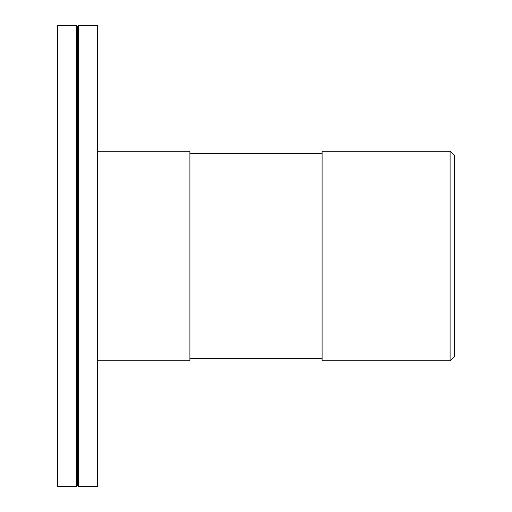 <?xml version="1.0" encoding="UTF-8"?>
<svg xmlns="http://www.w3.org/2000/svg" width="512" height="512" viewBox="0 0 512 512"><rect width="100%" height="100%" fill="white"/><g stroke="black" fill="none" stroke-linecap="round" stroke-linejoin="round"><path stroke-width="0.77" d="M97.376 360.73L189.907 360.73L189.907 151.27L97.376 151.27M322.093 153.37L189.907 153.37M322.093 151.27L322.093 360.73L450.093 360.73L450.093 151.27L322.093 151.27M450.093 360.73L454.285 356.538L454.285 155.462L450.093 151.27M57.715 25.6L57.715 486.4L76.704 486.4L76.704 25.6L57.715 25.6M76.704 486.4L77.542 485.562L77.542 26.438L76.704 25.6M77.542 26.438L78.381 25.6L78.381 486.4L97.376 486.4L97.376 25.6L78.381 25.6M322.093 358.63L189.907 358.63M77.542 485.562L78.381 486.4"/></g></svg>
